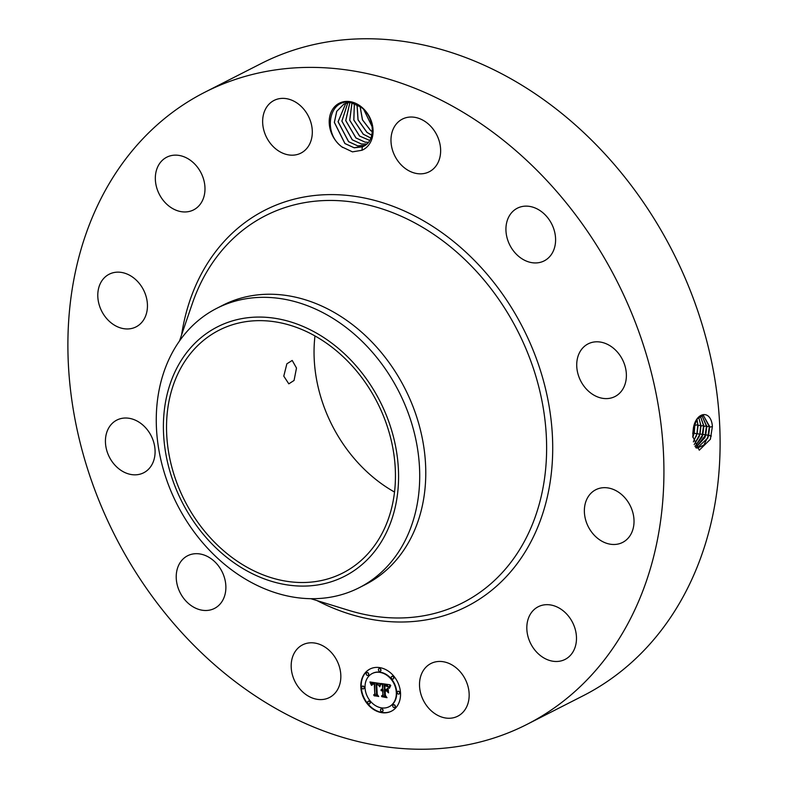 <?xml version="1.0" encoding="UTF-8"?>
<svg xmlns="http://www.w3.org/2000/svg" width="788" height="788" viewBox="0 0 788 788"><rect width="100%" height="100%" fill="white"/><g stroke="black" fill="none" stroke-linecap="round" stroke-linejoin="round"><path stroke-width="1.18" d="M204.86 92.235L261.045 63.601A354.748 281.434 63 0 1 618.649 169.627A354.748 281.434 63 0 1 691.667 579.781A354.748 281.434 63 0 1 583.14 695.765L526.955 724.399A354.748 281.434 63 0 1 169.351 618.373A354.748 281.434 63 0 1 96.333 208.219A354.748 281.434 63 0 1 204.86 92.235A354.748 281.434 63 0 1 562.465 198.251A354.748 281.434 63 0 1 635.483 608.405A354.748 281.434 63 0 1 526.955 724.399M695.755 447.673L697.085 448.116L703.842 445.082L708.658 435.321L709.594 427.155L703.329 415.286L697.39 418.655L693.361 428.357L692.8 436.601L699.281 450.194L710.372 439.261L712.372 426.603L710.352 439.31M692.78 433.853L693.361 428.357M709.594 427.155L712.372 426.603L712.303 425.274L712.372 426.633L712.303 425.274C710.215 409.021 695.853 412.311 693.351 428.337M342.701 147.484A26.122 20.724 63 0 1 341.785 146.824L352.463 151.867L361.909 150.281L362.362 146.873A23.285 18.469 63 0 0 363.248 146.46A23.285 18.469 63 0 0 363.839 146.144C376.171 140.451 374.773 116.703 360.805 107.04L350.759 102.598C329.601 97.633 322.036 132.561 341.805 146.804A26.122 20.724 63 0 1 331.285 111.768A26.122 20.724 63 0 1 360.49 106.183A26.122 20.724 63 0 1 373.069 130.266A26.122 20.724 63 0 1 361.909 150.281M326.596 648.189A29.56 23.453 63 0 1 340.79 674.636A29.56 23.453 63 0 1 329.423 697.528A29.56 23.453 63 0 1 305.419 694.189A29.56 23.453 63 0 1 291.225 667.741A29.56 23.453 63 0 1 302.592 644.85A29.56 23.453 63 0 1 326.596 648.189M180.649 593.669A29.56 23.453 63 0 1 187.633 555.747A29.56 23.453 63 0 1 221.448 570.502A29.56 23.453 63 0 1 214.464 608.435A29.56 23.453 63 0 1 180.649 593.669M105.513 443.486A29.56 23.453 63 0 1 116.841 420.083A29.56 23.453 63 0 1 155.009 449.367A29.56 23.453 63 0 1 143.682 472.77A29.56 23.453 63 0 1 105.513 443.486M100.155 283.877A29.56 23.453 63 0 1 109.197 274.214A29.56 23.453 63 0 1 138.993 283.05A29.56 23.453 63 0 1 145.081 317.229A29.56 23.453 63 0 1 136.038 326.892A29.56 23.453 63 0 1 106.242 318.056A29.56 23.453 63 0 1 100.155 283.877M166.002 157.61A29.56 23.453 63 0 1 166.741 157.206A29.56 23.453 63 0 1 200.812 172.434A29.56 23.453 63 0 1 194.321 209.49A29.56 23.453 63 0 1 193.582 209.894A29.56 23.453 63 0 1 159.511 194.666A29.56 23.453 63 0 1 166.002 157.61M285.414 98.52A29.56 23.453 63 0 1 310.994 122.8A29.56 23.453 63 0 1 300.898 153.118A29.56 23.453 63 0 1 289.541 155.029A29.56 23.453 63 0 1 263.96 130.749A29.56 23.453 63 0 1 274.057 100.431A29.56 23.453 63 0 1 285.414 98.52M426.397 122.435A29.56 23.453 63 0 1 440.591 148.883A29.56 23.453 63 0 1 429.224 171.774A29.56 23.453 63 0 1 405.219 168.445A29.56 23.453 63 0 1 391.025 141.988A29.56 23.453 63 0 1 402.382 119.096A29.56 23.453 63 0 1 426.397 122.435M551.167 222.955A29.56 23.453 63 0 1 544.183 260.877A29.56 23.453 63 0 1 510.358 246.122A29.56 23.453 63 0 1 517.342 208.199A29.56 23.453 63 0 1 551.167 222.955M626.302 373.138A29.56 23.453 63 0 1 614.975 396.541A29.56 23.453 63 0 1 576.806 367.257A29.56 23.453 63 0 1 588.134 343.864A29.56 23.453 63 0 1 626.302 373.138M631.661 532.747A29.56 23.453 63 0 1 622.619 542.42A29.56 23.453 63 0 1 592.812 533.584A29.56 23.453 63 0 1 586.735 499.405A29.56 23.453 63 0 1 595.777 489.732A29.56 23.453 63 0 1 625.573 498.568A29.56 23.453 63 0 1 631.661 532.747M565.814 659.014A29.56 23.453 63 0 1 565.075 659.418A29.56 23.453 63 0 1 530.994 644.19A29.56 23.453 63 0 1 537.495 607.134A29.56 23.453 63 0 1 538.234 606.74A29.56 23.453 63 0 1 572.305 621.959A29.56 23.453 63 0 1 565.814 659.014M446.402 718.114A29.56 23.453 63 0 1 420.822 693.824A29.56 23.453 63 0 1 430.918 663.516A29.56 23.453 63 0 1 442.275 661.595A29.56 23.453 63 0 1 467.855 685.885A29.56 23.453 63 0 1 457.759 716.193A29.56 23.453 63 0 1 446.402 718.114M400.511 693.007A23.65 18.764 63 0 1 391.409 711.2A23.65 18.764 63 0 1 360.845 687.235A23.65 18.764 63 0 1 369.936 669.051A23.65 18.764 63 0 1 400.511 693.007M370.133 668.953A23.65 18.764 -117 0 0 361.229 687.047A23.65 18.764 -117 0 0 391.606 711.101M697.055 448.106L707.762 438.039L708.589 435.311L709.495 426.318L703.29 415.286M709.466 425.875L707.614 438.453M394.522 492.057A136.245 108.094 63 0 1 314.973 335.944M363.839 146.144L354.039 147.73L344.947 143.524L334.388 122.367L336.762 111.315L343.962 104.036M349.399 102.42L343.913 104.055L336.712 111.344L334.339 122.396L344.898 143.554L354.226 147.799L362.362 146.873M216.808 308.305L222.866 305.212A156.792 124.396 63 0 1 380.929 352.078A156.792 124.396 63 0 1 413.198 533.368A156.792 124.396 63 0 1 365.228 584.637L359.17 587.72A156.792 124.396 63 0 1 176.345 502.892A156.792 124.396 63 0 1 168.839 359.574A156.792 124.396 63 0 1 216.808 308.305A156.792 124.396 63 0 1 399.634 393.133A156.792 124.396 63 0 1 407.14 536.451A156.792 124.396 63 0 1 359.17 587.72M389.331 706.629A18.636 14.785 -117 0 0 389.518 706.531A18.636 14.785 -117 0 0 396.689 692.199A18.636 14.785 -117 0 0 372.606 673.326A18.636 14.785 -117 0 0 372.409 673.425M380.446 671.13A1.438 1.133 -117 0 0 379.353 668.5A1.438 1.133 -117 0 0 379.176 668.618M399.24 693.854A1.438 1.133 -117 0 0 398.137 691.224A1.438 1.133 -117 0 0 397.96 691.352M393.301 678.852A1.438 1.133 -117 0 0 392.197 676.222A1.438 1.133 -117 0 0 392.02 676.34M382.564 711.436A1.438 1.133 -117 0 0 381.471 708.806A1.438 1.133 -117 0 0 381.284 708.924M394.788 707.358A1.438 1.133 -117 0 0 393.695 704.728A1.438 1.133 -117 0 0 393.517 704.846M363.78 688.702A1.438 1.133 -117 0 0 362.677 686.072A1.438 1.133 -117 0 0 362.5 686.19M368.223 675.208A1.438 1.133 -117 0 0 367.129 672.578A1.438 1.133 -117 0 0 366.942 672.696M369.72 703.704A1.438 1.133 -117 0 0 368.617 701.074A1.438 1.133 -117 0 0 368.439 701.202M695.735 447.653L705.772 434.887L706.708 426.771L701.872 415.374M384.524 528.433A136.245 108.094 63 0 1 342.839 572.975A136.245 108.094 63 0 1 205.491 532.255A136.245 108.094 63 0 1 177.448 374.733A136.245 108.094 63 0 1 219.133 330.182A136.245 108.094 63 0 1 356.481 370.902A136.245 108.094 63 0 1 384.524 528.433M286.871 363.81L283.779 376.142L288.812 383.845L294.062 380.466L296.495 368.035L292.21 360.441L286.871 363.81M365.051 687.855A18.636 14.785 -117 0 0 389.134 706.728A18.636 14.785 -117 0 0 396.305 692.396A18.636 14.785 -117 0 0 372.222 673.523A18.636 14.785 -117 0 0 365.051 687.855M378.417 669.79A1.438 1.133 -117 0 0 380.821 670.145A1.438 1.133 -117 0 0 378.417 669.79M397.201 692.524A1.438 1.133 -117 0 0 399.605 692.879A1.438 1.133 -117 0 0 397.201 692.524M391.262 677.522A1.438 1.133 -117 0 0 393.665 677.867A1.438 1.133 -117 0 0 391.262 677.522M380.525 710.106A1.438 1.133 -117 0 0 382.938 710.451A1.438 1.133 -117 0 0 380.525 710.106M392.759 706.018A1.438 1.133 -117 0 0 395.162 706.373A1.438 1.133 -117 0 0 392.759 706.018M364.145 687.717A1.438 1.133 -117 0 0 361.741 687.372A1.438 1.133 -117 0 0 364.145 687.717M368.597 674.223A1.438 1.133 -117 0 0 366.193 673.878A1.438 1.133 -117 0 0 368.597 674.223M370.084 702.729A1.438 1.133 -117 0 0 367.681 702.374A1.438 1.133 -117 0 0 370.084 702.729M695.725 447.633L704.886 437.576L705.703 434.877L706.609 425.934L701.832 415.384M380.643 402.589A139.969 111.049 63 0 1 343.401 576.865A139.969 111.049 63 0 1 181.329 500.567A139.969 111.049 63 0 1 218.572 326.301A139.969 111.049 63 0 1 380.643 402.589M345.804 103.248L338.072 121.736L348.562 141.682L357.89 145.928L365.169 145.337L357.713 145.859L348.611 141.653L338.121 121.726L345.834 103.238M380.269 683.511L379.225 686.181L378.082 684.171L376.073 683.639L376.536 694.307L377.61 695.528L373.65 694.957L374.802 693.972L374.29 684.171L372.685 684.122L371.837 685.373L372.35 683.994L374.251 683.432L372.034 683.383L371.365 685.205L369.946 681.965L380.269 683.511M380.801 684.25L379.796 686.772L380.801 684.25M378.536 685.166L376.713 684.526L377.225 694.435L378.703 696.494L374.064 695.548L378.21 696.159L376.969 694.474L376.437 684.211L378.595 685.136M390.119 684.802L388.858 687.55L387.371 685.471L384.071 684.733L384.317 689.342L384.839 689.421L384.633 685.353L387.233 685.855L388.287 686.88L384.859 685.649L385.056 689.451L386.366 689.648L387.666 688.18L387.883 692.307L386.347 690.465L384.357 690.17L384.613 695.144L385.795 696.582L381.54 695.962L382.879 694.888L382.663 690.652L381.343 690.82L382.623 689.924L380.939 690.249L382.584 689.096L382.367 684.939L381.126 683.491L390.119 684.802M390.592 685.796L389.41 688.288L390.592 685.796M388.543 692.879L388.09 688.436L388.543 692.879M385.145 691.106L385.371 695.331L387.006 697.695L381.756 696.671L386.504 697.36L385.155 695.41L384.918 690.81L386.672 691.076M706.58 425.49L704.728 438M370.281 682.674L370.508 682.132M370.429 683.009L370.665 682.477M370.577 683.344L370.813 682.822M370.715 683.669L370.961 683.147M370.843 683.994L371.099 683.482M370.961 684.299L371.227 683.797M374.29 684.171L374.635 683.235M372.192 684.151L372.694 683.836M374.802 693.972L374.674 683.974M373.65 694.957L375.186 693.785M377.353 695.243L374.034 694.76M380.24 684.673L380.732 684.25M380.131 684.93L380.624 684.476M380.023 685.205L380.515 684.733M374.27 695.843L378.496 696.208M382.367 684.939L381.756 683.59M382.584 689.096L382.751 684.742M381.353 689.47L381.865 689.175M381.225 689.628L381.737 689.273M381.106 689.805L381.609 689.431M382.653 690.386L383.007 689.727M382.879 694.888L383.047 690.455M381.54 695.962L383.273 694.691M385.559 696.296L381.924 695.765M384.357 690.17L386.347 690.465M387.844 691.608L386.731 690.268M386.366 689.648L387.676 688.407M390.218 685.846L390.759 685.442M390.021 686.112L390.602 685.649M389.853 686.387L390.405 685.924M389.705 686.673L390.237 686.2M389.567 686.959L390.09 686.476M386.809 697.419L382.367 696.769M700.296 415.995L703.714 425.55L702.817 434.444L702 437.123L695.006 446.481L702.886 434.454L703.812 426.397L700.335 415.975M347.823 102.676L341.864 121.106L352.226 139.811L361.554 144.056L366.844 144.007L361.377 143.997L352.285 139.791L341.913 121.096L347.853 102.667M703.684 425.106L701.852 437.537M702.817 434.444L700 434.011L700.926 426.012L698.71 417.177M694.169 444.609L699.123 436.67L699.931 434.011L700.827 425.165L698.67 417.216M368.38 142.352L365.041 142.126L355.949 137.92L345.784 120.584L349.911 102.47M349.882 102.47L345.725 120.584L355.9 137.949L365.228 142.195L368.36 142.382M699.931 434.011L698.966 437.084M694.189 444.659L700 434.021M700.798 424.732L699.774 434.355L697.114 433.577L698.03 425.628L696.966 419.236M697.114 433.587L693.391 441.881M693.381 441.802L697.045 433.577L697.971 425.619L696.927 419.295M351.96 102.834L349.714 120.288L359.564 136.078L369.71 140.431L359.614 136.048L349.764 120.278L351.99 102.834M697.045 433.577L696.09 436.631M697.902 424.348L696.888 433.912L694.228 433.144L694.986 422.92M694.228 433.144L692.829 437.301M692.819 437.153L694.159 433.144L694.927 423.038M370.882 138.067L363.278 134.187L353.851 120.003L354.364 103.533L353.792 120.003L363.229 134.206L370.862 138.097M694.159 433.144L693.213 436.168M695.016 423.964L694.001 433.479L692.8 433.134M363.829 109.69L372.202 126.829M363.898 109.749L372.192 126.74M371.788 135.231L366.942 132.315L358.077 119.825L357.053 104.686M371.769 135.27L366.893 132.345L358.008 119.825L357.013 104.666M360.126 106.538L362.5 119.845L370.616 130.444L372.33 131.675M360.077 106.508L362.431 119.845L370.557 130.473L372.32 131.734M181.595 334.89A222.374 176.413 63 0 1 196.921 282.882A222.374 176.413 63 0 1 445.565 235.287A222.374 176.413 63 0 1 534.885 533.742A222.374 176.413 63 0 1 316.963 600.574M711.337 436.05L708.658 435.321M179.516 340.958L192.351 303.469A217.232 172.336 63 0 1 199.059 286.684A217.232 172.336 63 0 1 441.95 240.192A217.232 172.336 63 0 1 529.211 531.742A217.232 172.336 63 0 1 348.71 610.345L310.836 598.693M709.525 427.155L709.476 426.219L706.708 426.771M708.589 435.311L705.772 434.887M705.703 434.877L702.886 434.454M706.639 426.771L706.59 425.845L703.812 426.397M703.743 426.387L703.694 425.461L700.926 426.012M700.857 426.003L700.808 425.077L698.03 425.628M697.971 425.619L697.922 424.693L695.144 425.244M695.075 425.234L695.026 424.308L694.405 424.436"/></g></svg>
